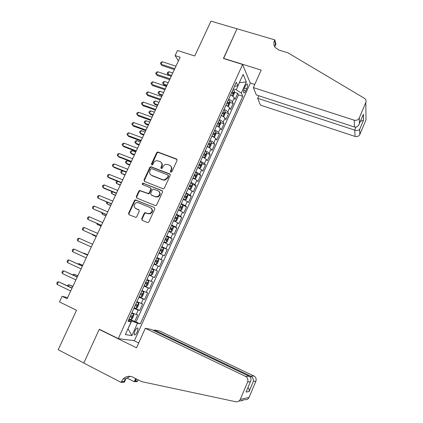 <?xml version="1.0" encoding="UTF-8"?>
<svg xmlns="http://www.w3.org/2000/svg" width="423" height="423" viewBox="0 0 423 423"><rect width="100%" height="100%" fill="white"/><g stroke="black" fill="none" stroke-linecap="round" stroke-linejoin="round"><path stroke-width="0.63" d="M170.792 172.251L171.86 171.78L177.063 160.428L176.518 158.974L157.721 151.979L156.637 152.714L151.445 163.918L151.804 164.933L152.153 164.975L152.856 164.462L153.528 163.008C154.236 161.628 155.336 160.846 156.833 160.655L159.862 161.449C161.739 162.406 162.305 163.955 161.554 166.091L160.877 167.55L161.248 168.571L162.305 168.105L162.982 166.641C163.669 165.287 164.743 164.499 166.207 164.288L169.364 165.076C171.267 166.043 171.838 167.603 171.088 169.755L170.416 171.225L170.792 172.251M137.385 331.68L138.035 328.206C137.279 327.487 136.19 328.497 134.768 331.235L134.112 334.715C134.884 335.423 135.973 334.413 137.385 331.68M141.684 218.807L142.207 220.325L147.389 222.498L148.224 222.498L148.922 221.832L154.823 208.951L154.289 207.444L135.27 199.899L134.44 200.602L128.55 213.308L129.057 214.81L136 217.417L136.745 216.735L139.267 211.262L138.755 209.755L135.688 208.486C133.287 206.387 133.557 204.431 136.492 202.622L138.358 202.717L150.429 207.672C152.835 209.665 152.645 211.616 149.864 213.525L147.759 213.488L144.967 212.626L144.211 213.308L141.684 218.807L142.091 219.077L142.26 220.346M242.612 64.476L223.407 58.474L237.007 28.812L210.961 21.15L194.765 55.973L177.491 50.511L175.111 55.587L180.156 57.2L67.109 298.707L62.133 296.296L59.484 301.937L76.526 310.265L58.178 349.731L83.812 363.008L99.289 329.237L118.276 338.606L242.612 64.476L250.294 83.178L134.414 340.679L118.276 338.606M162.881 188.711L163.548 188.753L164.41 188.039L170.226 175.344L169.686 173.874L150.81 166.704L149.811 167.439L144.005 179.965L144.518 181.43L162.881 188.711M162.554 192.09L156.69 204.875L155.918 205.567L155.162 205.541L136.814 198.059L136.306 196.579L138.813 191.17L139.685 190.456L148.378 193.528L149.229 192.819L150.889 189.218L150.366 187.738L142.662 184.666C142.017 184.09 142.112 183.582 142.937 183.138L162.014 190.599L162.554 192.09M129.798 319.164L134.694 321.506L137.697 314.865L136.211 314.506L138.221 310.054L133.906 308.341M134.139 307.828L139.69 310.445L142.678 303.83L141.229 303.402L143.233 298.971L138.95 297.205M139.109 296.851L144.666 299.431L147.643 292.848L146.226 292.346L148.219 287.941L143.973 286.122M144.058 285.932L149.62 288.47L152.581 281.914L151.201 281.348L153.184 276.959L148.97 275.087M148.986 275.061L154.548 277.557L157.499 271.032L151.931 268.557M151.963 268.494L156.15 270.397L158.123 266.03L159.455 266.691L162.39 260.198L156.822 257.766M156.922 257.544L161.078 259.495L163.045 255.148L164.341 255.878L167.265 249.417L161.692 247.021M161.866 246.641L165.985 248.645L167.942 244.32L169.205 245.118L172.113 238.683L166.54 236.325M166.784 235.791L170.866 237.842L172.817 233.538L174.043 234.4L176.941 227.997L172.346 226.088M171.675 224.988L175.73 227.093L177.665 222.805L178.866 223.735L181.747 217.359L177.909 215.788M176.55 214.239L180.568 216.391L182.498 212.124L183.661 213.118L186.527 206.768L182.815 205.277M181.398 203.537L185.385 205.737L187.304 201.485L188.436 202.548L191.291 196.224L187.627 194.781M186.226 192.883L190.181 195.13L192.09 190.9L193.189 192.021L196.034 185.734L192.417 184.333M191.032 182.276L194.95 184.571L196.854 180.362L197.922 181.546L200.751 175.286L197.181 173.922M195.817 171.722L199.704 174.065L201.597 169.872L202.633 171.119L205.451 164.885L201.919 163.564M200.581 161.211L204.436 163.601L206.318 159.429L207.323 160.735L210.131 154.527L206.636 153.248M205.319 150.747C207.27 151.651 208.544 152.465 209.142 153.184L211.019 149.028L211.992 150.403L214.784 144.222L211.331 142.974M210.041 140.336C211.981 141.24 213.245 142.065 213.832 142.815L215.698 138.681L216.639 140.108L219.421 133.959L216.005 132.748M214.736 129.967C216.676 130.871 217.93 131.712 218.501 132.494L220.362 128.375L221.271 129.866L224.037 123.743L220.653 122.564M219.415 119.646C221.345 120.55 222.588 121.406 223.143 122.215L224.999 118.117L225.877 119.667L228.632 113.57L225.279 112.423M224.074 109.367C225.998 110.276 227.23 111.143 227.77 111.984L229.615 107.902L230.466 109.515L233.205 103.445L232.375 101.8C231.852 100.933 230.63 100.045 228.706 99.141M229.885 102.329L233.205 103.445M245.425 85.885L244.425 88.1C243.585 90.168 243.341 91.712 243.696 92.743C244.182 93.319 244.854 92.743 245.7 91.014L246.688 88.814C247.529 86.752 247.772 85.203 247.418 84.166C246.937 83.585 246.271 84.161 245.425 85.885M134.694 321.506L140.309 323.828L242.776 96.317L241.29 93.081L236.277 89.835L233.359 88.878M140.309 323.828L137.48 323.246L131.913 335.592L125.351 334.619L131.093 321.935L128.026 321.306L236.346 82.279L237.948 85.774L243.109 74.369L246.313 81.946L241.29 93.081M136.058 321.797L238.487 94.905L237.763 93.361L235.029 99.405L234.21 97.739C233.692 96.856 232.476 95.963 230.556 95.059M227.77 111.984L228.632 113.57M223.143 122.215L224.037 123.743M218.501 132.494L219.421 133.959M213.832 142.815L214.784 144.222M209.142 153.184L210.131 154.527M204.436 163.601L205.451 164.885M199.704 174.065L200.751 175.286M194.95 184.571L196.034 185.734M190.181 195.13L191.291 196.224M185.385 205.737L186.527 206.768M180.568 216.391L181.747 217.359M175.73 227.093L176.941 227.997M170.866 237.842L172.113 238.683M165.985 248.645L167.265 249.417M161.078 259.495L162.39 260.198M156.15 270.397L157.499 271.032M154.548 277.557L153.184 276.959M149.62 288.47L148.219 287.941M144.666 299.431L143.233 298.971M139.69 310.445L138.221 310.054M128.01 328.75L131.717 320.935L128.825 319.55M236.277 89.835L239.413 82.533M239.349 82.67L246.313 81.946M234.516 86.324L237.948 85.774M67.617 297.628L62.133 296.296M175.111 55.587L178.4 60.949M127.989 328.787L131.913 335.592M128.518 320.227L131.093 321.935M234.469 92.277L237.763 93.361M238.487 94.905L242.776 96.317M229.615 107.902C229.081 107.056 227.854 106.178 225.93 105.274M224.999 118.117C224.449 117.298 223.212 116.431 221.282 115.527M220.362 128.375C219.796 127.582 218.548 126.736 216.613 125.832M215.698 138.681C215.122 137.919 213.864 137.084 211.923 136.18M211.019 149.028C210.427 148.299 209.158 147.479 207.212 146.58M206.318 159.429C205.71 158.725 204.431 157.922 202.48 157.023M201.597 169.872L197.726 167.513M196.854 180.362L192.946 178.051M192.09 190.9L188.15 188.637M187.304 201.485L183.333 199.27M182.498 212.124L178.49 209.951M177.665 222.805L173.626 220.684M172.817 233.538L168.74 231.466M167.942 244.32L163.833 242.294M163.045 255.148L158.905 253.176M158.123 266.03L153.951 264.105M146.977 279.497L151.201 281.348M141.964 290.548L146.226 292.346M136.936 301.652L141.229 303.402M131.881 312.809L136.211 314.506M131.717 320.935L137.48 323.246M170.755 172.235L171.442 170.109C172.076 168.513 171.828 167.154 170.702 166.033M161.152 162.363C162.305 163.474 162.559 164.838 161.919 166.451L161.232 168.566M177.057 159.45L158.091 152.359L157.007 153.094L151.809 164.933M170.189 174.297L151.191 167.064L150.197 167.794L144.402 180.304L144.47 181.409M168.243 175.968L167.862 174.937L151.735 168.682L150.683 169.152L149.975 170.691C149.213 172.822 149.768 174.376 151.64 175.355L162.659 179.669L164.605 179.838L167.529 177.523L168.243 175.968L168.597 176.312L168.248 175.296M150.874 174.926L151.64 175.355M168.597 176.312L167.883 177.866L164.97 180.177L163.024 180.008L152.021 175.698M150.81 188.092L151.275 189.541L149.615 193.137L148.769 193.84L140.087 190.778L139.22 191.487L136.719 196.885L136.825 198.064M162.474 190.963L143.751 183.508L143.339 183.471L142.71 184.687M155.458 196.6L157.34 196.695C160.306 194.871 160.566 192.914 158.107 190.826L153.184 189.076L152.317 189.79L150.657 193.39L151.18 194.881L155.833 196.912L157.716 197.007C160.428 195.526 160.872 193.676 159.048 191.455M155.833 196.912L151.566 195.193M151.217 208.164C153.189 210.263 152.872 212.145 150.26 213.805L148.156 213.768L145.364 212.912L144.613 213.594L142.091 219.077M135.397 208.343L135.688 208.486M139.13 210.03L136.1 208.777M154.289 207.444L135.683 200.201L134.858 200.904L128.978 213.589L129.137 214.842M232.476 96.106L233.094 96.042L234.464 93.012L234.474 91.067L232.962 89.755M231.867 95.73L230.657 94.837M172.764 72.994L168.941 71.736L167.804 74.157L168.613 75.352L171.246 76.23M231.534 92.907L232.766 93.827L233.306 92.595L232.084 91.685M168.613 75.352L167.148 73.38L167.804 74.157L171.627 75.421M167.148 73.38L167.603 72.412L168.941 71.736M174.773 68.7L161.089 64.233L162.268 61.732L175.952 66.178M174.366 69.568L161.956 65.507L160.428 63.45L160.899 62.451L162.268 61.732M161.956 65.507L160.428 63.45M258.828 95.762L257.692 98.305L260.462 105.11L355.087 136.455L354.733 130.136L356.013 127.106M257.692 98.305L354.733 130.136C356.864 130.696 358.503 130.448 359.635 129.39L359.82 134.509C358.762 136.296 357.181 136.946 355.087 136.455M223.481 58.321L261.197 70.102L253.345 87.598L354.167 120.169C356.404 120.682 358.091 119.979 359.222 118.07L365.826 102.466C366.418 100.743 365.953 99.357 364.425 98.31L287.862 52.769L278.947 50.104L275.119 47.461C273.655 45.319 273.454 42.977 274.516 40.439L274.776 39.862L237.028 28.759L223.577 58.527M359.28 117.943L359.481 123.5L363.378 114.273L363.494 120.296L359.687 129.316L359.873 134.387L365.99 119.862L365.826 102.466M274.776 39.862L275.955 44.04L274.744 46.742M250.215 82.982L254.762 84.447M253.345 87.598L256.327 94.948L354.553 127.016L354.167 120.169M274.749 46.9L275.415 43.595L274.516 40.439M359.481 123.5L359.428 123.675C358.329 126.324 356.705 127.434 354.553 127.016M363.378 114.273L362.802 115.632M359.635 129.39L363.494 120.296L360.375 121.385M145.295 328.285L245.567 376.417L249.105 376.253L151.381 329.443L145.295 328.285L136.523 347.828L99.209 329.411L83.786 363.066L121.026 382.355L124.378 382.196L126.033 378.506M153.861 330.633L154.157 329.972L159.778 331.04L253.964 376.026C255.947 377.226 256.592 378.95 255.904 381.197L253.356 381.435L249.099 391.529L246.059 392.058L250.421 381.726L247.619 381.985L240.248 399.412C239.323 401.263 237.869 402.051 235.886 401.765L141.605 381.631L132.78 377.12C129.279 375.566 126.075 376.174 123.162 378.939L121.026 382.355M255.894 381.213L249.062 397.44C248.201 399.164 246.842 399.894 244.991 399.629L241.544 400.438M138.12 379.849L137.248 381.588L134.239 381.731L135.646 378.585M126.763 377.887L134.239 381.731M99.839 329.512L99.209 329.411M133.853 340.605L138.696 342.979M154.157 329.972L250.717 376.179L253.964 376.026M136.507 379.029L135.265 381.065L136.238 378.886M247.619 381.985L247.624 381.969C248.37 379.553 247.682 377.702 245.567 376.417M242.485 400.576L239.027 401.03M130.268 376.327L125.684 378.855L123.865 381.572L121.322 381.683M255.904 381.197L253.356 381.435C253.647 379.172 252.769 377.416 250.717 376.179L250.289 377.179M249.099 391.529L249.105 391.513C249.401 390.196 249.031 388.853 247.989 387.484M246.059 392.058L246.577 390.826M250.421 381.726L250.432 381.705C251.542 379.325 251.098 377.506 249.105 376.253M227.796 106.268L228.51 106.173L229.89 103.133L229.879 101.208L228.351 99.928M227.347 105.999L226.041 105.031M168.206 82.728L164.383 81.443L163.241 83.881L164.071 85.039L166.71 85.927M226.918 103.09L228.156 103.989L228.7 102.763L227.474 101.864M164.071 85.039L162.601 83.082L163.241 83.881L167.064 85.171M162.601 83.082L163.056 82.11L164.383 81.443M223.101 116.489L223.904 116.351L225.29 113.29L225.269 111.397L223.719 110.144M222.799 116.309L221.398 115.268M163.627 92.505L159.809 91.199L158.662 93.642L159.513 94.768L162.146 95.672M222.281 113.322L223.524 114.199L224.079 112.973L222.836 112.09M159.513 94.768L158.028 92.822L158.662 93.642L162.48 94.958M158.028 92.822L158.488 91.849L159.809 91.199M218.39 126.752L219.283 126.572L220.669 123.5L220.632 121.634L219.072 120.407M218.231 126.662L216.74 125.552M159.032 102.324L155.215 100.991L154.067 103.45L154.934 104.534L157.568 105.459M217.623 123.595L218.876 124.457L219.442 123.23L218.183 122.363M219.442 123.23L218.014 122.733L219.442 123.23M155.215 100.991L153.898 101.626L153.438 102.609L154.067 103.45L157.879 104.788M215.984 131.96L213.668 137.068L214.635 136.835L216.031 133.753L215.979 131.918L214.398 130.712M213.631 137.057L212.055 135.883M154.416 112.185L150.604 110.831L149.446 113.295L150.334 114.342L152.967 115.283M212.949 133.917L214.207 134.768L214.784 133.541L213.509 132.679M214.784 133.541L213.351 133.023L214.784 133.541M150.604 110.831L149.287 111.45L148.827 112.433L149.446 113.295L153.258 114.659M170.035 78.815L156.362 74.258L157.546 71.746L171.225 76.283M169.655 79.635L157.245 75.495L155.712 73.454L156.182 72.449L157.546 71.746M157.245 75.495L155.712 73.454M165.282 88.973L151.614 84.33L152.803 81.808L166.472 86.429M164.922 89.75L152.518 85.525L150.969 83.5L151.445 82.496L152.803 81.808M152.518 85.525L150.969 83.5M160.507 99.178L146.844 94.445L148.039 91.913L161.702 96.624M160.169 99.902L147.775 95.603L146.21 93.594L146.686 92.584L148.039 91.913M155.706 109.43L142.054 104.603L143.254 102.059L156.912 106.86M155.389 110.107L143.006 105.724L141.425 103.73L141.906 102.715L143.254 102.059M208.751 147.347L209.967 147.146L211.373 144.047L211.304 142.244L209.708 141.071M208.957 147.421L207.355 146.263M149.784 122.088L145.967 120.708L144.809 123.188L145.718 124.198L148.346 125.15M208.248 144.285L209.522 145.121L210.104 143.894L208.814 143.043M145.967 120.708L144.661 121.311L144.195 122.3L144.809 123.188L148.621 124.574M150.889 119.725L137.242 114.807L138.443 112.254L152.095 117.145M150.593 120.354L138.215 115.886L136.624 113.909L137.105 112.893L138.443 112.254M203.712 157.62L205.282 157.504L206.688 154.395L206.609 152.613L204.991 151.471M204.251 157.821L202.628 156.684M145.126 132.034L141.314 130.633L140.145 133.118L141.081 134.091L143.709 135.064M203.526 154.702L204.811 155.521L205.404 154.295L204.098 153.449M141.314 130.633L140.008 131.22L139.542 132.209L140.145 133.118L143.957 134.53M146.046 130.067L132.404 125.06L133.615 122.496L147.262 127.476M145.776 130.644L133.404 126.096L131.802 124.14L132.283 123.114L133.615 122.496M198.509 167.878L199.524 168.264L200.571 167.91L201.988 164.785L201.893 163.035L200.259 161.919M198.128 167.698L197.758 167.434M199.524 168.264L197.885 167.159M140.452 142.028L136.64 140.6L135.471 143.096L136.423 144.026L139.051 145.02M198.789 165.166L200.084 165.964L200.682 164.737L199.355 163.907M200.682 164.737L199.233 164.193L199.265 165.197M136.64 140.6L135.344 141.166L134.874 142.165L135.471 143.096L139.278 144.529M141.187 140.457L127.55 135.36L128.766 132.78L142.403 137.856M140.938 140.981L128.571 136.354L126.953 134.408L127.439 133.382L128.766 132.78M193.004 177.924L194.776 178.755L195.844 178.363L197.266 175.222L197.155 173.504L195.505 172.41M194.776 178.755L193.115 177.676M135.751 152.058L131.944 150.604L130.77 153.115L131.743 154.009L134.371 155.014M194.025 175.677L195.331 176.46L195.939 175.233L194.596 174.413M195.939 175.233L194.49 174.678L194.511 175.688M131.944 150.604L130.654 151.159L130.184 152.158L130.77 153.115L134.577 154.575M136.301 150.895L122.675 145.702L123.897 143.111L137.523 148.277M136.079 151.371L123.717 146.654L122.083 144.729L122.575 143.693L123.897 143.111M188.23 188.462L190.006 189.293L191.09 188.859L192.518 185.708L192.391 184.016L190.725 182.953M190.006 189.293L188.33 188.246M131.035 162.136L127.233 160.661L126.049 163.178L127.043 164.029L129.671 165.055M189.24 186.231L190.556 186.998L191.175 185.771L189.816 184.962M191.175 185.771L189.731 185.211L189.731 186.226M127.233 160.661L125.943 161.195L125.472 162.199L126.049 163.178L129.856 164.663M131.394 161.375L117.774 156.092L119 153.491L132.621 158.752M131.193 161.803L118.837 157.002L117.192 155.093L117.684 154.057L119 153.491M183.429 199.053L185.211 199.878L186.321 199.407L187.754 196.24L187.611 194.58L185.924 193.544M185.211 199.878L183.519 198.858M122.485 170.776L121.311 173.282L124.949 175.138M184.433 196.838L185.76 197.589L186.39 196.362L185.01 195.563M186.39 196.362L184.951 195.791L184.93 196.811M122.464 170.765L121.216 171.273L120.74 172.283L121.311 173.282L125.113 174.794M126.461 171.907L112.851 166.53L114.083 163.913L127.698 169.269M126.287 172.283L113.94 167.397L112.285 165.504L112.777 164.462L114.083 163.913M178.612 209.686L180.399 210.511L181.525 210.004L182.969 206.821L182.81 205.187L181.102 204.182M180.399 210.511L178.686 209.522M117.562 181.277L116.547 183.434L120.211 185.269M179.606 207.492L180.944 208.227L181.583 206.995L180.187 206.213M181.583 206.995L180.15 206.419L180.108 207.45M117.166 181.118L116.462 181.393L115.987 182.408L116.547 183.434L120.349 184.973M121.512 182.487L107.907 177.01L109.145 174.387L122.755 179.838M121.364 182.805L109.023 177.84L107.907 177.01L107.347 175.963L107.844 174.916L109.145 174.387M173.768 220.372L175.561 221.192L176.708 220.642L178.157 217.448L177.983 215.846L176.264 214.873M175.561 221.192L173.832 220.235M112.613 191.825L111.767 193.628L115.447 195.442M174.757 218.194L176.105 218.913L176.756 217.681L175.339 216.909M176.756 217.681L175.323 217.094L175.259 218.136M111.836 191.508L111.212 192.581L111.767 193.628L115.564 195.193M116.537 193.11L102.942 187.542L104.185 184.904L117.784 190.45M116.41 193.38L104.079 188.325L102.942 187.542L102.392 186.469L102.889 185.417L104.185 184.904M168.904 231.106L170.702 231.926L171.875 231.333L173.324 228.124L173.134 226.554L171.394 225.607M170.702 231.926L168.957 230.995M107.643 202.421L106.961 203.87L110.667 205.657M169.882 228.949L171.246 229.647L171.902 228.415L170.469 227.653M171.902 228.415L170.474 227.823L170.39 228.875M106.77 202.057L106.422 202.797L106.961 203.87L110.757 205.456M111.54 203.791L97.956 198.123L99.204 195.474L112.793 201.115M111.439 204.002L97.956 198.123L97.412 197.023L97.914 195.965L99.204 195.474M164.018 241.887L165.821 242.707L167.011 242.072L168.476 238.847L168.264 237.308L166.509 236.394M165.821 242.707L164.055 241.803M102.652 213.065L102.139 214.154L105.861 215.92M164.991 239.746L166.361 240.433L167.027 239.196L165.578 238.45M167.027 239.196L165.605 238.593L165.493 239.661M101.774 212.695L102.139 214.154L105.935 215.767M106.522 214.514L92.944 208.751L94.197 206.086L107.78 211.828M106.443 214.678L92.944 208.751L92.415 207.624L92.912 206.561L94.197 206.086M159.111 252.716L160.92 253.536L162.131 252.864L163.601 249.623L163.373 248.116L161.597 247.228M160.92 253.536L159.133 252.663M97.634 223.756L97.295 224.486L101.039 226.226M160.074 250.596L161.459 251.262L162.131 250.03L160.661 249.295M162.131 250.03L160.714 249.417L160.571 250.506M96.782 223.386L97.295 224.486L101.086 226.125M101.478 225.285L87.91 219.426L89.168 216.75L102.741 222.588M101.425 225.396L87.91 219.426L87.387 218.273L87.894 217.205L89.168 216.75M154.178 263.598L155.997 264.417L157.229 263.698L158.699 260.441L158.461 258.971L156.663 258.115M155.997 264.417L154.189 263.577M92.595 234.501L92.426 234.86L96.19 236.579M155.13 261.499L156.531 262.149L157.213 260.912L155.727 260.187M157.213 260.912L155.796 260.288L155.616 261.403M92.182 234.316L92.426 234.86L96.217 236.531M96.412 236.108L82.85 230.149L84.119 227.463L97.681 233.401M96.386 236.166L82.85 230.149L82.342 228.97L82.845 227.902L84.119 227.463M149.224 274.538L151.048 275.347L152.301 274.59L153.782 271.317L153.523 269.874L151.709 269.049M152.174 271.767L150.768 271.132L152.269 271.841L151.577 273.084L150.17 272.449M152.269 271.841L150.858 271.212L150.614 272.37M91.32 246.984L77.774 240.92L79.043 238.223L92.595 244.261M77.774 240.92L77.272 239.719L77.779 238.641L79.043 238.223M148.563 280.83L146.733 280.037L148.563 280.83L148.838 282.241L147.352 285.525L146.109 286.308L148.573 280.867M146.109 286.308L144.232 285.546M87.661 254.805L83.86 253.128L83.722 253.414M145.184 283.452L146.607 284.066L147.31 282.823L145.782 282.13M147.31 282.823L145.898 282.183L145.649 283.331M87.64 254.847L83.86 253.128L83.405 253.271M87.508 255.132L73.946 249.036L87.487 255.175M72.671 251.743L72.18 250.516L72.687 249.433L73.946 249.036L72.671 251.743L86.207 257.908M139.22 296.613L141.081 297.358L142.377 296.512L143.873 293.213L143.582 291.838L141.731 291.072M143.582 291.838L141.753 291.024M82.755 265.284L78.932 263.635L78.62 264.29M140.172 294.503L141.61 295.101L142.318 293.853L140.774 293.176M82.712 265.374L78.932 263.635L77.869 263.941M82.406 266.035L68.827 259.896L82.358 266.136M67.543 262.614L67.061 261.361L67.574 260.272L68.827 259.896L67.543 262.614L81.073 268.88M134.181 307.727L136.063 308.441L137.38 307.553L138.881 304.237L138.575 302.894L136.703 302.159M138.575 302.894L136.74 302.085M77.832 275.807L73.983 274.183L73.496 275.22M135.143 305.607L136.587 306.189L137.311 304.941L135.746 304.274M77.763 275.949L73.983 274.183L72.624 274.813M77.277 276.991L63.683 270.805L77.203 277.144M62.393 273.538L61.922 272.253L62.435 271.164L63.683 270.805L62.393 273.538L75.913 279.91M129.121 318.889L131.024 319.577L132.362 318.646L133.874 315.309L133.546 314.003L131.653 313.3M133.546 314.003L131.706 313.194M72.883 286.382L69.012 284.779L68.346 286.197M130.088 316.764L131.542 317.324L132.272 316.071L130.696 315.426M72.788 286.577L69.012 284.779L67.796 285.102L67.479 285.784M72.122 288L58.511 281.766L72.026 288.211M57.216 284.515L56.756 283.199L57.274 282.104L58.511 281.766L57.216 284.515L70.726 290.987M232.375 101.8L234.21 97.739M244.436 88.084L246.688 88.814M243.69 90.353L245.7 91.014M171.442 170.109L171.088 169.755M161.242 167.91L160.877 167.55M161.919 166.451L161.554 166.091M151.825 164.283L151.445 163.918M157.007 153.094L156.637 152.714M158.503 152.428L158.133 152.042M176.862 159.349L176.518 158.974M170.765 171.579L170.416 171.225M144.402 180.304L144.005 179.965M150.197 167.794L149.811 167.439M151.693 167.127L151.312 166.768M170.041 174.223L169.686 173.874M163.024 180.008L162.659 179.669M167.883 177.866L167.529 177.523M136.719 196.885L136.306 196.579M139.22 191.487L138.813 191.17M140.722 190.826L140.314 190.503M148.108 193.797L147.712 193.485M149.615 193.137L149.229 192.819M151.275 189.541L150.889 189.218M143.751 183.508L143.355 183.175M162.384 190.921L162.014 190.599M144.613 213.594L144.211 213.308M146.136 212.933L145.734 212.647M148.156 213.768L147.759 213.488M139.109 210.009L138.755 209.755M128.978 213.589L128.55 213.308M134.858 200.904L134.44 200.602M136.359 200.243L135.947 199.942M232.275 95.973L234.474 91.114M231.883 92.129L233.306 92.595M240.248 399.412L249.062 397.44M135.265 381.065L137.528 380.964M227.653 106.178L229.879 101.261M227.283 102.287L228.7 102.763M223.011 116.431L225.269 111.45M222.662 112.486L224.079 112.973L222.662 112.486M218.347 126.731L220.637 121.681M208.983 147.416L211.304 142.287M210.104 143.894L208.666 143.371L210.083 143.873M204.277 157.811L206.609 152.661M203.96 153.745L205.377 154.268M199.55 168.254L201.893 163.077M199.233 164.177L200.65 164.711M194.802 178.744L197.155 173.546M194.485 174.657L195.902 175.196M190.033 189.282L192.396 184.058M189.716 185.184L191.133 185.734M185.242 199.868L187.616 194.622M184.925 195.754L186.337 196.314M180.425 210.501L182.81 205.229M180.108 206.376L181.525 206.947M175.593 221.181L177.988 215.889M175.275 217.047L176.687 217.628M170.733 231.91L173.139 226.596M170.416 227.77L171.833 228.357M165.853 242.691L168.275 237.351M165.536 238.535L166.953 239.132M160.952 253.52L163.378 248.153M160.634 249.353L162.046 249.961M156.029 264.396L158.466 259.008M155.712 260.219L157.123 260.838M151.08 275.325L153.533 269.911M145.195 283.426L146.607 284.066M141.113 297.337L143.587 291.87M140.198 294.45L141.61 295.101M136.1 308.42L138.585 302.926M135.18 305.528L136.587 306.189M131.056 319.55L133.557 314.035M130.136 316.653L131.542 317.324M137.433 327.915L138.035 328.206M246.826 83.971L247.418 84.166M158.091 152.359L157.721 151.979M151.191 167.064L150.81 166.704M164.97 180.177L164.605 179.838M140.087 190.778L139.685 190.456M148.769 193.84L148.378 193.528M143.339 183.471L142.937 183.138M157.716 197.007L157.34 196.695M145.364 212.912L144.967 212.626M150.26 213.805L149.864 213.525M135.683 200.201L135.27 199.899M359.222 118.07L359.428 123.675M363.452 120.349L363.336 114.406M125.684 378.855L123.162 378.939M246.07 392.042L249.105 391.513L253.351 381.446M250.432 381.705L247.624 381.969M203.955 153.761L205.404 154.295M141.668 293.551L142.318 293.853M136.878 304.734L137.311 304.941M131.934 315.912L132.272 316.071"/></g></svg>
